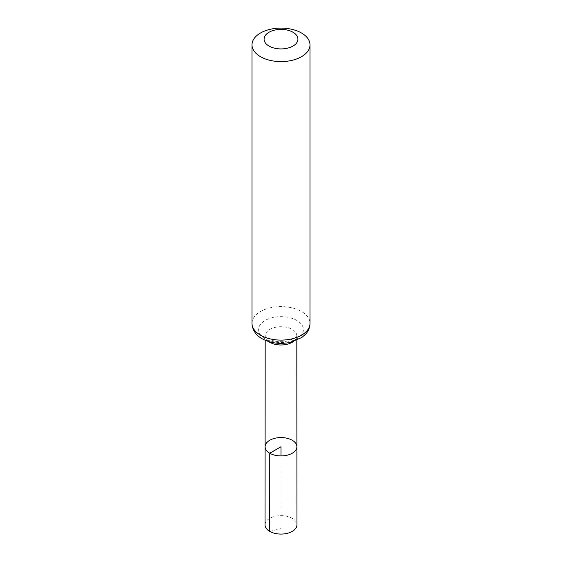 <?xml version="1.0" encoding="UTF-8"?>
<svg xmlns="http://www.w3.org/2000/svg" width="562" height="562" viewBox="0 0 562 562"><rect width="100%" height="100%" fill="white"/><g stroke="black" fill="none" stroke-linecap="round" stroke-linejoin="round"><path stroke-width="0.42" stroke-dasharray="2.81 2.11" d="M265.109 446.741A15.891 9.175 180 0 1 281 437.566A15.891 9.175 180 0 1 296.891 446.741M265.046 524.859A15.954 9.21 180 0 1 274.895 516.359A15.954 9.21 180 0 1 292.282 518.354A15.954 9.21 180 0 1 296.954 524.859M269.718 531.378L281 528.61L281 455.923M268.678 341.57A15.806 9.125 180 0 1 265.194 335.844A15.806 9.125 180 0 1 281 326.726A15.806 9.125 180 0 1 296.806 335.844A15.806 9.125 180 0 1 293.322 341.57M251.994 323.354A29.006 16.748 180 0 1 281 306.606A29.006 16.748 180 0 1 310.006 323.354M265.159 338.745A22.41 12.94 180 0 1 275.197 317.101A22.41 12.94 180 0 1 302.644 332.95A22.41 12.94 180 0 1 265.159 338.745M296.813 340.284L296.806 335.844L294.945 338.001L288.046 340.923C283.403 341.949 278.752 341.963 274.087 340.951L268.222 338.76C263.114 334.797 265.974 336.195 265.194 335.844L265.187 340.284"/><path stroke-width="0.84" d="M269.76 453.232A15.891 9.175 180 0 1 265.109 446.741A15.891 9.175 180 0 1 281 437.566A15.891 9.175 180 0 1 296.891 446.741A15.891 9.175 180 0 1 287.084 455.22A15.891 9.175 180 0 1 269.76 453.232A15.891 9.175 180 0 1 265.109 446.741L265.046 524.859A15.954 9.21 180 0 0 269.718 531.378A15.954 9.21 180 0 0 287.112 533.373A15.954 9.21 180 0 0 296.954 524.859L296.891 446.741A15.891 9.175 180 0 1 287.084 455.22A15.891 9.175 180 0 1 269.76 453.232M269.036 46.056A16.923 9.772 180 0 1 276.623 29.716A16.923 9.772 180 0 1 297.347 41.679A16.923 9.772 180 0 1 269.036 46.056M260.487 56.685A29.006 16.748 180 0 1 251.994 44.848A29.006 16.748 180 0 1 281 28.1A29.006 16.748 180 0 1 310.006 44.848A29.006 16.748 180 0 1 292.1 60.317A29.006 16.748 180 0 1 260.487 56.685M281 455.923L281 446.741L269.76 453.232L269.718 531.378M293.322 341.57A15.806 9.125 180 0 1 269.823 342.307A15.806 9.125 180 0 1 268.678 341.57M260.487 335.191A29.006 16.748 180 0 1 251.994 323.354C252.345 331.685 258.063 336.568 262.089 338.738C270.406 343.171 279.679 344.415 289.901 342.455L301.885 337.474L305.918 333.863C308.58 330.758 309.943 327.253 310.006 323.354A29.006 16.748 180 0 1 292.1 338.823A29.006 16.748 180 0 1 260.487 335.191M265.187 340.284L265.109 446.741M296.813 340.284L296.891 446.741M251.994 44.848L251.994 323.354M310.006 44.848L310.006 323.354"/></g></svg>
